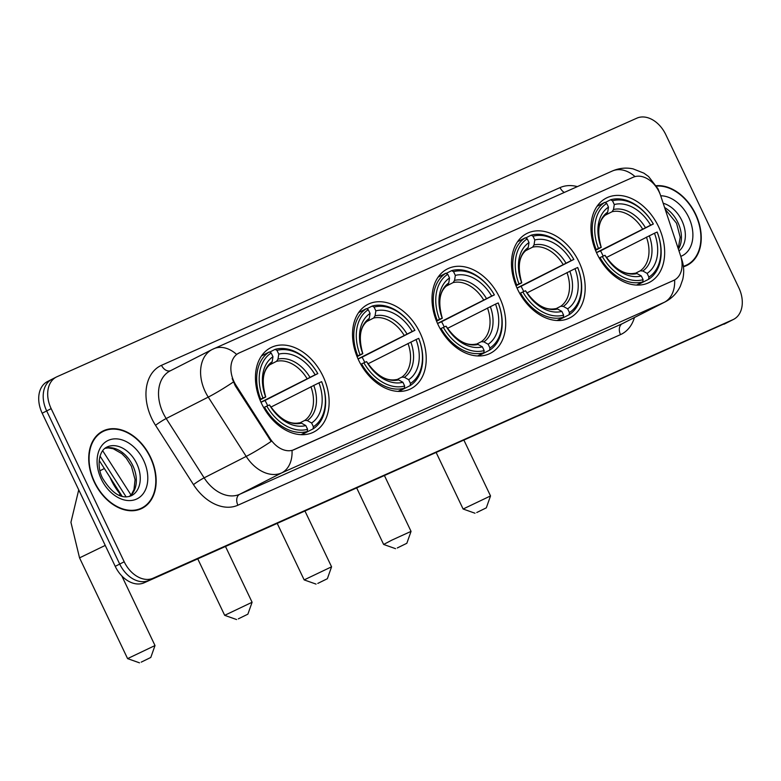 <?xml version="1.0" encoding="UTF-8"?>
<svg xmlns="http://www.w3.org/2000/svg" width="781" height="781" viewBox="0 0 781 781"><rect width="100%" height="100%" fill="white"/><g stroke="black" fill="none" stroke-linecap="round" stroke-linejoin="round"><path stroke-width="1.17" d="M597.104 253.942A47.338 33.593 63 0 0 649.294 282.439A47.338 33.593 63 0 0 658.51 226.558A47.338 33.593 63 0 0 606.32 198.062A47.338 33.593 63 0 0 597.104 253.942M358.674 360.256A47.338 33.593 63 0 0 410.865 388.753A47.338 33.593 63 0 0 420.08 332.872A47.338 33.593 63 0 0 367.89 304.375A47.338 33.593 63 0 0 358.674 360.256M438.151 324.818A47.338 33.593 63 0 0 490.341 353.315A47.338 33.593 63 0 0 499.557 297.434A47.338 33.593 63 0 0 447.367 268.937A47.338 33.593 63 0 0 438.151 324.818M517.627 289.38A47.338 33.593 63 0 0 569.818 317.877A47.338 33.593 63 0 0 579.033 261.996A47.338 33.593 63 0 0 526.843 233.499A47.338 33.593 63 0 0 517.627 289.38M261.586 403.543A47.338 33.593 63 0 0 313.777 432.039A47.338 33.593 63 0 0 322.992 376.169A47.338 33.593 63 0 0 270.802 347.672A47.338 33.593 63 0 0 261.586 403.543M233.997 381.636A24.113 17.114 63 0 0 236.038 385.316L270.099 438.541A24.113 17.114 63 0 0 294.076 449.661L673.681 280.389A24.113 17.114 63 0 0 674.247 280.115A24.113 17.114 63 0 0 680.515 255.543L660.755 195.933A24.113 17.114 63 0 0 633.166 177.258L239.259 352.905A24.113 17.114 63 0 0 238.693 353.178A24.113 17.114 63 0 0 233.997 381.636M110.043 477.396A49.125 34.862 63 0 0 111.244 480.051A49.125 34.862 63 0 0 122.256 496.482L99.187 460.439M94.345 482.248A43.326 30.742 63 0 0 142.103 508.324A43.326 30.742 63 0 0 150.538 457.188A43.326 30.742 63 0 0 102.78 431.112A43.326 30.742 63 0 0 94.345 482.248M139.789 509.339A43.326 30.742 63 0 0 141.332 508.216M683.424 266.76A43.326 30.742 63 0 0 687.202 265.267A43.326 30.742 63 0 0 695.627 214.131A43.326 30.742 63 0 0 656.343 185.693M684.888 266.272A43.326 30.742 63 0 0 686.431 265.149M213.018 349.087A31.26 22.014 66 0 1 213.74 348.746A31.26 22.014 66 0 1 236.604 354.408L238.713 353.188M674.628 279.92A31.26 22.014 66 0 1 664.338 302.276L281.726 472.886A35.731 25.353 -117 0 1 246.2 456.416A31.26 3.026 -32.6 0 0 271.153 441.441L235.227 385.726L232.182 378.57M52.522 379.01A26.798 19.017 63 0 0 51.888 379.302L47.407 381.587A26.798 19.017 63 0 0 42.184 413.217L115.227 566.352A26.798 19.017 63 0 0 144.143 582.782L728.478 321.938A26.798 19.017 63 0 0 729.112 321.645A26.798 19.017 63 0 1 728.478 321.938L148.624 580.498L732.968 319.654A26.798 19.017 63 0 0 733.593 319.361A26.798 19.017 63 0 0 738.816 287.73L665.773 134.596A26.798 19.017 63 0 0 636.857 118.165L57.003 376.725A26.798 19.017 63 0 0 56.378 377.018A26.798 19.017 63 0 0 51.165 408.648L124.199 561.783A26.798 19.017 63 0 0 153.115 578.213L732.968 319.654M115.227 566.352L119.718 564.067A26.798 19.017 63 0 0 148.624 580.498A26.798 19.017 63 0 1 119.718 564.067L46.675 410.933L119.718 564.067L124.199 561.783M51.888 379.302A26.798 19.017 63 0 0 46.675 410.933A26.798 19.017 63 0 1 51.888 379.302L56.378 377.018M673.71 280.399L292.026 450.481A31.26 22.014 -114 0 1 281.726 472.886L239.66 494.305L622.272 323.705A35.731 25.353 63 0 0 623.111 323.305L665.168 301.876A35.731 25.353 -117 0 1 664.338 302.276L622.272 323.705A8.933 6.287 -114 0 0 620.505 334.619L237.902 505.219A44.663 31.689 -117 0 1 193.493 484.64L155.536 425.323A44.663 31.689 -117 0 1 161.501 365.313L560.045 187.606A8.933 6.287 -114 0 0 564.321 192.419M102.418 431.795A43.326 30.742 63 0 0 100.603 432.391M723.997 324.232A26.798 19.017 63 0 0 724.622 323.93L733.593 319.361M150.245 457.324A42.877 30.42 63 0 0 102.975 431.512A42.877 30.42 63 0 0 94.638 482.121A42.877 30.42 63 0 0 141.898 507.923A42.877 30.42 63 0 0 150.245 457.324M683.365 266.321A42.877 30.42 63 0 0 686.997 264.866A42.877 30.42 63 0 0 695.344 214.258A42.877 30.42 63 0 0 656.587 186.103M141.224 662.142L150.792 657.456L141.224 662.142M105.24 545.411L79.545 557.868L127.596 658.617L155.009 645.545L150.792 657.456M313.386 426.719L313.035 428.906A44.302 31.435 63 0 0 321.674 381.714L321.635 381.655A42.516 30.166 63 0 1 313.386 426.719L311.609 422.99A38.406 27.257 63 0 0 318.951 382.856L270.89 407.116M300.148 422.765L304.756 420.422L307.304 420.598L311.609 422.99M317.828 373.65A44.302 31.435 63 0 0 275.097 349.361L276.991 350.415A42.516 30.166 63 0 1 317.789 373.601L265.013 400.477A42.428 30.108 -117 0 1 267.082 404.441A42.428 30.108 -117 0 1 267.678 405.72M269.65 352.133L275.097 349.361M313.035 428.906L301.651 434.705M300.978 434.685L307.245 431.493L307.587 429.296A42.516 30.166 63 0 1 266.79 406.11L264.505 407.204A44.302 31.435 63 0 0 307.245 431.493M264.505 407.204L263.705 407.614M317.789 373.601L315.104 374.792A38.406 27.257 63 0 0 278.768 354.144L276.991 350.415M318.951 382.856L321.635 381.655M266.79 406.11L269.474 404.919A38.406 27.257 63 0 0 305.81 425.567L307.587 429.296M278.768 354.144L277.977 359.123L276.562 361.32L269.65 364.844M260.942 402.156L315.104 374.792M299.455 422.824C289.331 424.913 279.373 418.987 269.572 405.036L269.474 404.919M305.81 425.567L301.515 423.185L298.957 422.999M259.848 399.56L262.943 398.056A42.516 30.166 63 0 1 271.192 352.992L269.299 351.948A44.302 31.435 63 0 0 260.659 399.14M269.299 351.948L261.518 355.911M271.192 352.992L272.979 356.722A38.406 27.257 63 0 0 265.628 396.855L262.943 398.056M265.628 396.855L265.735 396.973C261.157 380.718 262.924 369.647 271.036 363.751L272.188 361.701L272.979 356.722M272.188 361.701A34.354 24.377 63 0 0 265.735 396.973L260.005 399.95M265.013 400.477L260.991 402.264M238.312 618.855L247.88 614.169L238.312 618.855M197.759 558.874L224.684 615.33L252.097 602.258L247.88 614.169M410.474 383.422L410.123 385.619A44.302 31.435 63 0 0 418.762 338.417L418.723 338.368A42.516 30.166 63 0 1 410.474 383.422L408.688 379.693A38.406 27.257 63 0 0 416.039 339.559L367.978 363.819M397.236 379.468L401.844 377.125L404.392 377.311L408.688 379.693M414.916 330.363A44.302 31.435 63 0 0 372.176 306.074L374.079 307.118A42.516 30.166 63 0 1 414.877 330.304L362.091 357.19A42.428 30.108 -117 0 1 364.171 361.144A42.428 30.108 -117 0 1 364.766 362.423M366.728 308.846L372.176 306.074M410.123 385.619L398.74 391.418M398.066 391.388L404.333 388.196L404.675 386.009A42.516 30.166 63 0 1 363.878 362.823L361.593 363.917A44.302 31.435 63 0 0 404.333 388.196M361.593 363.917L360.793 364.317M414.877 330.304L412.192 331.505A38.406 27.257 63 0 0 375.856 310.848L374.079 307.118M416.039 339.559L418.723 338.368M363.878 362.823L366.562 361.623A38.406 27.257 63 0 0 402.898 382.28L404.675 386.009M375.856 310.848L375.065 315.827L373.65 318.033L366.738 321.557M358.03 358.87L412.192 331.505M396.543 379.527C386.419 381.626 376.462 375.69 366.66 361.74L366.562 361.623M402.898 382.28L398.593 379.888L396.045 379.712M356.927 356.273L360.031 354.759A42.516 30.166 63 0 1 368.281 309.706L366.387 308.651A44.302 31.435 63 0 0 357.747 355.853M366.387 308.651L358.606 312.615M368.281 309.706L370.057 313.435A38.406 27.257 63 0 0 362.716 353.568L360.031 354.759M362.716 353.568L362.814 353.686C358.245 337.431 360.012 326.351 368.124 320.454L369.276 318.414L370.057 313.435M369.276 318.414A34.354 24.377 63 0 0 362.814 353.686L357.083 356.653M362.091 357.19L358.079 358.977M317.789 583.417L327.356 578.721L317.789 583.417M277.235 523.436L304.16 579.892L331.574 566.811L327.356 578.721M489.951 347.984L489.599 350.181A44.302 31.435 63 0 0 498.239 302.979L498.2 302.93A42.516 30.166 63 0 1 489.951 347.984L488.164 344.255A38.406 27.257 63 0 0 495.515 304.121L447.454 328.381M476.713 344.03L481.321 341.688L483.869 341.873L488.164 344.255M494.393 294.925A44.302 31.435 63 0 0 451.652 270.636L453.556 271.681A42.516 30.166 63 0 1 494.353 294.867L441.568 321.743A42.428 30.108 -117 0 1 443.647 325.706A42.428 30.108 -117 0 1 444.243 326.985M446.205 273.409L451.652 270.636M489.599 350.181L478.216 355.98M477.542 355.951L483.81 352.758L484.152 350.571A42.516 30.166 63 0 1 443.354 327.385L441.07 328.469A44.302 31.435 63 0 0 483.81 352.758M441.07 328.469L440.269 328.879M494.353 294.867L491.669 296.067A38.406 27.257 63 0 0 455.333 275.41L453.556 271.681M495.515 304.121L498.2 302.93M443.354 327.385L446.039 326.185A38.406 27.257 63 0 0 482.375 346.842L484.152 350.571M455.333 275.41L454.542 280.389L453.126 282.595L446.215 286.119M437.506 323.432L491.669 296.067M476.019 344.089C465.896 346.188 455.938 340.252 446.136 326.302L446.039 326.185M482.375 346.842L478.07 344.45L475.522 344.275M436.403 320.825L439.508 319.322A42.516 30.166 63 0 1 447.757 274.268L445.863 273.213A44.302 31.435 63 0 0 437.223 320.415M445.863 273.213L438.082 277.177M447.757 274.268L449.534 277.997A38.406 27.257 63 0 0 442.192 318.131L439.508 319.322M442.192 318.131L442.29 318.248C437.721 301.993 439.488 290.913 447.601 285.016L448.753 282.976L449.534 277.997M448.753 282.976A34.354 24.377 63 0 0 442.29 318.248L436.559 321.216M441.568 321.743L437.555 323.539M397.265 547.969L406.833 543.283L397.265 547.969M395.547 548.672L383.637 544.455L391.916 540.101L411.05 531.373L406.833 543.283M569.427 312.546L569.076 314.743A44.302 31.435 63 0 0 577.715 267.541L577.676 267.493A42.516 30.166 63 0 1 569.427 312.546L567.641 308.817A38.406 27.257 63 0 0 574.992 268.684L526.931 292.943M556.189 308.593L560.787 306.25L563.345 306.425L567.641 308.817M573.869 259.487A44.302 31.435 63 0 0 531.129 235.198L533.033 236.243A42.516 30.166 63 0 1 573.83 259.429L521.044 286.305A42.428 30.108 -117 0 1 523.124 290.268A42.428 30.108 -117 0 1 523.719 291.547M525.681 237.971L531.129 235.198M569.076 314.743L557.693 320.532M557.019 320.513L563.277 317.32L563.628 315.133A42.516 30.166 63 0 1 522.831 291.948L520.546 293.031A44.302 31.435 63 0 0 563.277 317.32M520.546 293.031L519.746 293.441M573.83 259.429L571.145 260.629A38.406 27.257 63 0 0 534.809 239.972L533.033 236.243M574.992 268.684L577.676 267.493M522.831 291.948L525.515 290.747A38.406 27.257 63 0 0 561.851 311.404L563.628 315.133M534.809 239.972L534.019 244.951L532.603 247.157L525.691 250.681M516.983 287.994L571.145 260.629M555.496 308.651C545.372 310.75 535.415 304.815 525.613 290.864L525.515 290.747M561.851 311.404L557.546 309.012L554.998 308.837M515.88 285.387L518.984 283.884A42.516 30.166 63 0 1 527.234 238.83L525.34 237.775A44.302 31.435 63 0 0 516.7 284.977M525.34 237.775L517.559 241.739M527.234 238.83L529.01 242.559A38.406 27.257 63 0 0 521.669 282.693L518.984 283.884M521.669 282.693L521.767 282.8C517.198 266.555 518.965 255.475 527.077 249.578L528.229 247.538L529.01 242.559M528.229 247.538A34.354 24.377 63 0 0 521.767 282.8L516.036 285.778M521.044 286.305L517.032 288.101M476.742 512.531L486.309 507.845L476.742 512.531M436.188 452.56L463.113 509.017L490.527 495.935L486.309 507.845M648.904 277.109L648.552 279.305A44.302 31.435 63 0 0 657.192 232.103L657.153 232.055A42.516 30.166 63 0 1 648.904 277.109L647.117 273.379A38.406 27.257 63 0 0 654.468 233.246L606.407 257.505M635.666 273.155L640.264 270.812L642.822 270.987L647.117 273.379M653.346 224.04A44.302 31.435 63 0 0 610.605 199.76L612.499 200.805A42.516 30.166 63 0 1 653.307 223.991L600.521 250.867A42.428 30.108 -117 0 1 602.6 254.831A42.428 30.108 -117 0 1 603.196 256.109M605.158 202.533L610.605 199.76M648.552 279.305L637.169 285.094M636.495 285.075L642.753 281.882L643.105 279.696A42.516 30.166 63 0 1 602.307 256.51L600.023 257.593A44.302 31.435 63 0 0 642.753 281.882M600.023 257.593L599.222 258.003M653.307 223.991L650.622 225.192A38.406 27.257 63 0 0 614.286 204.534L612.499 200.805M654.468 233.246L657.153 232.055M602.307 256.51L604.992 255.309A38.406 27.257 63 0 0 641.328 275.966L643.105 279.696M614.286 204.534L613.495 209.513L612.079 211.719L605.168 215.234M596.459 252.546L650.622 225.192M634.973 273.213C624.849 275.312 614.891 269.377 605.09 255.426L604.992 255.309M641.328 275.966L637.023 273.575L634.475 273.389M595.356 249.949L598.461 248.446A42.516 30.166 63 0 1 606.71 203.392L604.816 202.338A44.302 31.435 63 0 0 596.176 249.539M604.816 202.338L597.035 206.301M606.71 203.392L608.487 207.121A38.406 27.257 63 0 0 601.145 247.255L598.461 248.446M601.145 247.255L601.243 247.362C596.674 231.117 598.441 220.037 606.554 214.14L607.706 212.1L608.487 207.121M607.706 212.1A34.354 24.377 63 0 0 601.243 247.362L595.512 250.34M600.521 250.867L596.508 252.663M236.038 385.316L235.227 385.726M294.076 449.661L293.529 449.934M270.099 438.541L269.289 438.961M673.681 280.389L673.134 280.672M560.045 187.606A44.663 31.689 -117 0 1 577.354 186.61M193.493 484.64A8.933 0.869 147.4 0 1 204.134 477.845L246.2 456.416L208.254 397.099A35.731 25.353 -117 0 1 205.227 391.662A35.731 25.353 -117 0 1 212.178 349.488L170.121 370.916A35.731 25.353 63 0 0 163.161 413.09A35.731 25.353 63 0 0 166.187 418.528L204.134 477.845A35.731 25.353 63 0 0 239.66 494.305A8.933 6.287 -114 0 0 237.902 505.219M233.343 382.026A31.26 3.026 -32.6 0 1 208.254 397.099L166.187 418.528A8.933 0.869 147.4 0 0 155.536 425.323M635.041 176.604A31.26 22.014 -114 0 0 612.284 171.039L212.178 349.488M681.491 259.214A31.26 4.618 -18.3 0 1 681.823 259.624C683.951 265.999 684.263 272.579 682.75 279.364L680.358 286.207C677.049 293.08 671.992 298.303 665.168 301.876M659.564 192.868A31.26 4.618 -18.3 0 1 659.799 193.21L660.16 194.293M634.445 317.525A44.663 31.689 -117 0 1 620.505 334.619M51.165 408.648L42.184 413.217M153.115 578.213L144.143 582.782M161.501 365.313A8.933 6.287 -114 0 0 170.531 370.702M102.633 450.657L130.983 494.949M129.48 496.462A27.228 19.32 63 0 0 132.799 465.564A27.228 19.32 63 0 0 104.947 448.294M131.433 495.691A27.228 19.32 63 0 0 136.734 463.563A27.228 19.32 63 0 0 106.714 447.171C97.947 451.369 96.942 468.258 102.78 478.548C112.288 493.865 121.836 499.586 131.433 495.691M143.567 460.292A32.587 23.118 63 0 0 108.413 440.318A32.587 23.118 63 0 0 101.305 479.143A32.587 23.118 63 0 0 136.46 499.118A32.587 23.118 63 0 0 143.567 460.292M678.406 249.188A27.228 19.32 63 0 0 677.898 222.497A27.228 19.32 63 0 0 664.592 207.521M679.011 251.013A27.228 19.32 63 0 0 681.823 220.496A27.228 19.32 63 0 0 663.176 203.245M680.778 256.383A32.587 23.118 63 0 0 688.666 217.235A32.587 23.118 63 0 0 660.697 195.787M304.756 420.422A33.046 23.45 63 0 0 310.926 386.722M309.92 377.272A34.354 24.377 63 0 0 277.977 359.123M307.304 420.598A34.354 24.377 63 0 0 313.757 385.326M269.572 405.036A34.354 24.377 63 0 0 301.515 423.185M307.079 378.658A33.046 23.45 63 0 0 276.562 361.32M401.844 377.125A33.046 23.45 63 0 0 408.004 343.435M406.999 333.975A34.354 24.377 63 0 0 375.065 315.827M404.392 377.311A34.354 24.377 63 0 0 410.845 342.039M366.66 361.74A34.354 24.377 63 0 0 398.593 379.888M404.167 335.371A33.046 23.45 63 0 0 373.65 318.033M481.321 341.688A33.046 23.45 63 0 0 487.481 307.997M486.475 298.537A34.354 24.377 63 0 0 454.542 280.389M483.869 341.873A34.354 24.377 63 0 0 490.322 306.601M446.136 326.302A34.354 24.377 63 0 0 478.07 344.45M483.644 299.933A33.046 23.45 63 0 0 453.126 282.595M560.787 306.25A33.046 23.45 63 0 0 566.957 272.549M565.952 263.099A34.354 24.377 63 0 0 534.019 244.951M563.345 306.425A34.354 24.377 63 0 0 569.798 271.163M525.613 290.864A34.354 24.377 63 0 0 557.546 309.012M563.121 264.495A33.046 23.45 63 0 0 532.603 247.157M640.264 270.812A33.046 23.45 63 0 0 646.434 237.112M645.428 227.661A34.354 24.377 63 0 0 613.495 209.513M642.822 270.987A34.354 24.377 63 0 0 649.275 235.725M605.09 255.426A34.354 24.377 63 0 0 637.023 273.575M642.597 229.058A33.046 23.45 63 0 0 612.079 211.719M238.693 353.178L238.117 353.471M659.799 193.21L658.051 188.865L648.591 176.545L643.886 173.148L633.088 168.872C625.962 167.388 619.03 168.11 612.284 171.039M681.823 259.624L681.012 257.193M126.171 496.95L100.007 456.055M104.849 448.372L108.159 447.913L113.206 448.733L121.826 453.654L126.288 458.193L131.442 466.316L135.074 479.661L133.99 489.531L131.677 494.09L129.363 496.501M99.06 433.514L102.975 431.512M137.973 509.925L141.898 507.923M665.148 209.21L676.541 223.259L680.202 237.239L678.22 248.612M683.414 266.692L686.997 264.866M78.735 489.833L70.934 522.313L79.545 557.868M121.807 575.919L155.009 645.545M104.371 468.522L100.007 470.748M120.45 494.422L118.761 495.281M139.506 662.835L127.606 658.627M225.504 546.505L252.097 602.258M236.594 619.548L224.694 615.34M304.98 511.067L331.574 566.811M316.071 584.11L304.17 579.902M384.457 475.629L411.05 531.373M356.712 487.998L383.637 544.455M463.934 440.191L490.527 495.935M475.024 513.234L463.123 509.017"/></g></svg>

